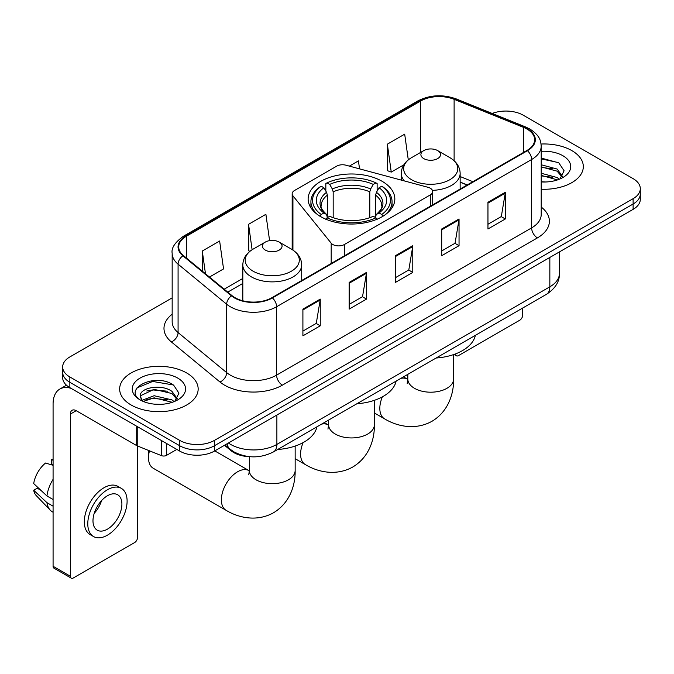 <?xml version="1.0" encoding="UTF-8"?>
<svg xmlns="http://www.w3.org/2000/svg" width="674" height="674" viewBox="0 0 674 674"><rect width="100%" height="100%" fill="white"/><g stroke="black" fill="none" stroke-linecap="round" stroke-linejoin="round"><path stroke-width="1.01" d="M430.298 188.231A8.181 4.718 0 0 0 427.973 187.288L345.939 165.206A8.181 4.718 0 0 0 336.697 166.149L294.563 190.472A8.181 4.718 0 0 0 292.162 193.809A8.181 4.718 0 0 0 292.929 195.805L331.187 243.171A8.181 4.718 0 0 0 344.38 244.51L430.298 194.904A8.181 4.718 0 0 0 432.691 191.568A8.181 4.718 0 0 0 430.298 188.231M382.133 181.314A43.347 25.022 0 0 0 334.894 175.889A43.347 25.022 0 0 0 308.136 199.007A43.347 25.022 0 0 0 320.832 216.708A43.347 25.022 0 0 0 368.071 222.134A43.347 25.022 0 0 0 394.829 199.007A43.347 25.022 0 0 0 382.133 181.314M467.074 185.03L460.148 182.224M250.366 456.728A24.534 14.162 180 0 1 231.064 450.695L224.493 445.278M172.165 297.866L69.852 356.934A24.534 14.162 0 0 0 62.665 366.951L62.665 377.634A24.534 14.162 0 0 0 69.852 387.651L179.731 451.091A24.534 14.162 0 0 0 214.425 451.091L633.113 209.361A24.534 14.162 0 0 0 640.3 199.344L640.3 194.002A24.534 14.162 0 0 1 633.113 204.02A24.534 14.162 0 0 0 640.3 194.002L640.3 188.661A24.534 14.162 0 0 0 633.113 178.644L523.235 115.203A24.534 14.162 0 0 0 492.214 113.459M62.665 366.951A24.534 14.162 0 0 0 69.852 376.968L179.731 440.4A24.534 14.162 0 0 0 214.425 440.4L214.425 445.75L633.113 204.02L214.425 445.75A24.534 14.162 0 0 1 179.731 445.75A24.534 14.162 0 0 0 214.425 445.75L214.425 451.091M69.852 376.968L69.852 382.31L179.731 445.75L69.852 382.31A24.534 14.162 0 0 1 62.665 372.292A24.534 14.162 0 0 0 69.852 382.31L69.852 387.651M571.813 150.597A39.252 22.663 0 0 0 541.062 144.025A39.252 22.663 0 0 1 571.813 150.597A39.252 22.663 0 0 1 583.313 166.621A39.252 22.663 0 0 0 571.813 150.597M186.664 372.958A39.252 22.663 0 0 0 143.891 368.046A39.252 22.663 0 0 0 119.652 388.991A39.252 22.663 0 0 0 131.152 405.015A39.252 22.663 0 0 0 173.934 409.927A39.252 22.663 0 0 0 198.164 388.991A39.252 22.663 0 0 0 186.664 372.958A39.252 22.663 0 0 0 143.891 368.046A39.252 22.663 0 0 0 119.652 388.991A39.252 22.663 0 0 0 131.152 405.015A39.252 22.663 0 0 0 173.934 409.927A39.252 22.663 0 0 0 198.164 388.991A39.252 22.663 0 0 0 186.664 372.958M526.992 129.063A26.168 15.106 180 0 1 534.659 139.745A26.168 15.106 180 0 1 526.992 150.428L271.967 297.672A26.168 15.106 180 0 1 232.024 295.65L183.438 255.589A26.168 15.106 180 0 1 178.703 246.928A26.168 15.106 180 0 1 186.369 236.245L420.601 101.016A26.168 15.106 180 0 1 454.116 99.322L523.504 127.369A26.168 15.106 180 0 1 526.992 129.063M527.456 128.793A26.825 15.485 0 0 0 523.875 127.057L454.487 99.011A26.825 15.485 0 0 0 420.138 100.746L185.906 235.976A26.825 15.485 0 0 0 182.898 255.808L231.485 295.869A26.825 15.485 0 0 0 272.431 297.933L527.456 150.698A26.825 15.485 0 0 0 527.456 128.793M302.904 309.122L302.904 335.837L320.251 325.82L320.251 299.104L302.904 309.122M302.904 331.094L316.266 323.377L320.184 299.997A6.546 3.774 -120 0 0 320.251 299.104M316.148 323.444L320.251 325.82M349.166 282.414L349.166 309.122L366.521 299.104L366.521 272.397L349.166 282.414M349.166 304.387L362.536 296.67L366.445 273.282A6.546 3.774 -120 0 0 366.521 272.397M362.418 296.737L366.521 299.104M487.959 202.284L487.959 228.992L505.306 218.974L505.306 192.267L487.959 202.284M487.959 224.257L501.321 216.539L505.239 193.152A6.546 3.774 -120 0 0 505.306 192.267M501.203 216.607L505.306 218.974M441.697 228.992L441.697 255.707L459.045 245.69L459.045 218.974L441.697 228.992M441.697 250.964L455.06 243.247L458.977 219.867A6.546 3.774 -120 0 0 459.045 218.974M454.942 243.314L459.045 245.69M395.436 255.699L395.436 282.414L412.783 272.397L412.783 245.69L395.436 255.699M395.436 277.671L408.798 269.962L412.715 246.574A6.546 3.774 -120 0 0 412.783 245.69M408.68 270.03L412.783 272.397M541.205 189.226A39.252 22.663 0 0 0 583.313 166.621A39.252 22.663 0 0 1 541.205 189.226M214.425 440.4L633.113 198.678A24.534 14.162 0 0 0 640.3 188.661M209.462 277.048L223.549 268.918L219.631 241.014L202.284 251.031L202.284 271.133M359.545 168.871L358.425 160.884L349.343 166.124M408.292 159.881L404.686 134.168L387.339 144.185L387.617 170.741M269.592 240.635L265.893 214.298L248.546 224.316L248.824 250.871M387.339 144.185L391.257 172.097L403.802 164.852M391.257 172.097L387.339 170.632M249.936 251.284L248.546 250.762M248.546 224.316L252.11 249.734M202.284 251.031L205.469 273.762M541.205 181.727L545.788 181.988M541.205 173.252L557.128 177.523L559.285 179.259M541.205 175.366L557.516 179.916M541.205 164.768L557.128 169.048L562.436 176.377M541.205 166.891L557.128 171.162L562.015 176.933M541.205 181.929A26.665 15.392 0 0 0 562.908 177.506A26.665 15.392 0 0 0 562.908 155.736A26.665 15.392 0 0 0 541.205 151.321M559.917 178.998L564.096 170.8L558.813 162.838L541.205 158.07M541.205 158.887L558.451 162.594M541.205 167.371L552.545 168.829M541.205 175.855L552.545 177.313M455.514 353.892L455.573 353.934A4.086 2.359 120 0 0 456.424 355.805A4.086 2.359 120 0 0 458.472 355.602L519.764 320.209A4.086 2.359 120 0 0 522.662 315.205L522.662 308.043M320.057 216.489L321.22 214.484A38.932 22.478 0 0 1 321.22 186.209L323.891 187.751A35.166 20.304 0 0 0 323.891 212.933L326.536 214.442L327.387 217.592M327.387 216.303L327.387 195.165L326.536 192.309L323.891 187.751M325.837 191.104L325.837 183.539L327 182.873A38.932 22.478 0 0 1 375.966 182.873L373.286 184.415A35.166 20.304 0 0 0 329.679 184.415L332.316 188.973L333.175 191.829L333.175 217.677M369.79 217.677L369.79 191.829L370.649 188.973L373.286 184.415M356.891 403.751A44.981 25.966 0 0 0 396.135 381.088M321.22 186.209L320.057 186.875A40.566 23.422 0 0 0 310.916 201.678A40.566 23.422 0 0 0 318.002 214.905M375.966 182.873L377.128 183.539L377.128 191.104M325.837 219.825L327 217.82A38.932 22.478 0 0 0 375.966 217.82L377.128 219.825M327 217.82L329.679 216.27A35.166 20.304 0 0 0 373.286 216.27L375.966 217.82M323.891 212.933L321.22 214.484M329.679 184.415L327 182.873M326.536 192.309A31.459 18.164 0 0 0 326.536 214.442L326.688 214.534C322.214 210.212 320.394 207.28 321.22 205.738A30.263 17.473 0 0 1 327.387 195.165M384.964 214.905A40.566 23.422 0 0 0 392.049 201.678A40.566 23.422 0 0 0 382.908 186.875L381.745 186.209A38.932 22.478 0 0 1 381.745 214.484L382.908 216.489M381.745 214.484L379.074 212.933A35.166 20.304 0 0 0 379.074 187.751L381.745 186.209M379.074 187.751L376.429 192.309L375.578 195.165L375.578 216.303L376.429 214.442L379.074 212.933M375.578 195.165A30.263 17.473 0 0 1 381.745 205.738C382.562 207.289 380.743 210.221 376.277 214.534L376.429 214.442A31.459 18.164 0 0 0 376.429 192.309M375.578 217.592L375.578 216.303M432.422 190.363A29.445 17.002 0 0 0 460.148 173.395C459.938 166.84 456.492 161.592 449.836 157.632L437.653 150.597A9.815 5.67 0 0 0 423.769 150.597A9.815 5.67 0 0 0 423.769 158.609A9.815 5.67 0 0 0 437.645 158.609A9.815 5.67 0 0 0 437.653 150.597L449.836 157.632A27.044 15.612 0 0 1 449.836 179.714A27.044 15.612 0 0 1 411.587 179.714A27.044 15.612 0 0 1 411.587 157.632C404.922 161.592 401.485 166.84 401.266 173.395A29.445 17.002 0 0 0 404.307 180.918M436.12 358.012A44.981 25.966 0 0 0 475.364 335.349M149.476 450.813A22.899 13.219 120 0 0 148.499 457.764L148.499 451.091A14.718 8.501 -60 0 1 148.516 450.426M148.499 457.764A22.899 13.219 120 0 0 153.242 468.253L226.11 510.319A22.899 13.219 -60 0 1 222.597 491.969A22.899 13.219 -60 0 1 237.56 471.792A22.899 13.219 -60 0 1 249.009 470.654L249.355 470.856M265.32 250.096A9.815 5.67 0 0 0 279.196 250.096A9.815 5.67 0 0 0 279.196 242.084L291.379 249.119A27.044 15.612 0 0 1 291.379 271.201A27.044 15.612 0 0 1 253.129 271.201A27.044 15.612 0 0 1 253.129 249.119C246.473 253.07 243.028 258.327 242.817 264.882A29.445 17.002 0 0 0 251.436 276.896A29.445 17.002 0 0 0 283.527 280.586A29.445 17.002 0 0 0 301.699 264.882C301.48 258.327 298.043 253.07 291.379 249.119L279.196 242.084A9.815 5.67 0 0 0 265.32 242.084A9.815 5.67 0 0 0 265.32 250.096M277.663 449.491A44.981 25.966 0 0 0 316.915 426.836M166.571 443.492L166.571 455.346L176.841 449.415M71.073 388.359A32.714 18.889 -120 0 0 59.86 389.033A32.714 18.889 -120 0 0 53.078 404.012L53.078 566.278L70.433 576.295L70.433 414.03A8.181 4.718 60 0 1 72.126 410.281A8.181 4.718 60 0 1 76.213 410.685L136.679 445.598L136.679 426.238M70.433 576.295A4.086 2.359 120 0 0 71.275 578.166L53.928 568.148A4.086 2.359 -60 0 1 53.078 566.278M71.275 578.166A4.086 2.359 120 0 0 73.323 577.963L134.623 542.57A4.086 2.359 120 0 0 137.513 537.566L137.513 445.977M166.571 455.346A4.086 2.359 180 0 1 161.339 455.607L137.226 445.868A4.086 2.359 180 0 1 136.679 445.598M107.444 529.149A20.447 11.803 120 0 0 120.798 511.136A20.447 11.803 120 0 0 117.664 494.75A20.447 11.803 120 0 0 107.444 495.761A20.447 11.803 120 0 0 94.082 513.782A20.447 11.803 120 0 0 97.216 530.16A20.447 11.803 120 0 0 107.444 529.149M94.234 513.302A20.447 11.803 120 0 0 101.572 500.597M53.078 460.216L51.35 459.693L51.35 463.805L53.078 464.799M121.345 488.372L117.874 486.375A27.803 16.058 120 0 0 103.973 487.749A27.803 16.058 120 0 0 85.809 512.257A27.803 16.058 120 0 0 90.072 534.533L93.534 536.538A27.803 16.058 120 0 0 107.444 535.164A27.803 16.058 120 0 0 125.608 510.656A27.803 16.058 120 0 0 121.345 488.372A27.803 16.058 120 0 0 107.444 489.754A27.803 16.058 120 0 0 89.28 514.254A27.803 16.058 120 0 0 93.534 536.538M53.078 479.34A26.985 15.578 120 0 0 46.944 495.971L33.7 483.578A21.265 12.275 120 0 1 45.562 463.03L53.078 465.313M53.078 499.518L46.944 495.971M40.861 490.284L37.255 488.203L33.7 490.259L46.944 502.644L53.078 506.191M46.944 502.644A26.985 15.578 120 0 0 50.272 510.184A26.985 15.578 120 0 0 52.311 511.793L53.078 512.24M53.078 459.213A21.265 12.275 120 0 0 51.35 459.693M33.7 490.259A21.265 12.275 120 0 0 36.211 495.55L50.272 510.184M154.481 404.164L160.639 404.349M142.222 400.255L154.127 395.714L171.98 399.884L174.136 401.62M143.318 401.392L154.127 397.837L172.367 402.277M142.408 401.081L140.495 396.598A18.484 10.674 0 0 0 143.478 401.544M177.287 398.738L171.98 391.409C160.884 383.127 138.06 388.241 140.495 396.598L140.428 395.781M140.546 396.86L141.06 395.486L154.127 389.353L171.98 393.532L176.866 399.294M174.768 401.359L178.947 393.161L173.665 385.199C154.961 371.753 121.716 389.471 140.917 400.331L141.009 400.39M177.759 378.106A26.665 15.392 0 0 0 140.057 378.106A26.665 15.392 0 0 0 140.057 399.867A26.665 15.392 0 0 0 177.759 399.867A26.665 15.392 0 0 0 177.759 378.106M137.016 387.87L152.669 381.45L173.302 384.955M146.797 390.996L152.669 389.926L167.405 391.19M146.797 399.471L152.669 398.41L167.405 399.674M231.064 449.962L231.064 450.695M292.929 195.805L292.929 250.079M331.187 243.171L331.187 263.483M344.38 244.51L344.38 255.867M430.298 194.904L430.298 206.261M228.419 443.012A32.714 18.889 0 0 0 230.618 444.41A32.714 18.889 0 0 0 276.879 444.41L549.841 286.821A32.714 18.889 0 0 0 559.42 273.467C559.656 281.58 555.334 288.531 546.454 294.311L273.492 451.9A16.353 9.444 60 0 0 276.879 444.41L276.879 415.032M549.841 257.443L549.841 286.821A16.353 9.444 60 0 1 546.454 294.311M227.096 443.77A16.353 10.944 129.5 0 0 229.944 449.095L224.981 445M633.113 209.361L633.113 198.678M179.731 451.091L179.731 440.4M541.205 207.044A40.895 23.607 180 0 1 537.405 237.905L282.372 385.149A8.181 4.718 60 0 1 276.593 375.132L531.626 227.888A32.714 18.889 0 0 0 541.205 214.534L541.205 146.157A32.714 18.889 180 0 1 531.626 159.511A8.181 4.718 -120 0 0 527.456 150.698M282.372 385.149A40.895 23.607 180 0 1 224.543 385.149A40.895 23.607 180 0 1 219.968 381.998L171.381 341.937A40.895 23.607 180 0 1 172.165 314.227M230.331 375.132A32.714 18.889 0 0 0 276.593 375.132L276.593 306.754A32.714 18.889 180 0 1 226.666 304.227L178.079 264.166A32.714 18.889 180 0 1 172.165 253.34L172.165 321.717A32.714 18.889 0 0 0 178.079 332.552L226.666 372.612A32.714 18.889 0 0 0 230.331 375.132M541.205 146.157C540.674 140.537 540.152 135.862 529.933 129.054L525.627 126.973A8.181 3.833 112 0 0 523.875 127.057M525.627 126.973L456.239 98.918C442.692 94.124 429.835 94.823 417.669 101.007A8.181 4.718 60 0 1 420.138 100.746M185.906 235.976A8.181 4.718 -120 0 0 183.438 236.237C174.945 242.337 171.188 248.04 172.165 253.34M182.898 255.808A8.181 5.468 129.5 0 0 178.079 264.166L178.079 332.552A8.181 5.468 -50.5 0 1 171.381 341.937M456.239 98.918A8.181 3.833 112 0 0 454.487 99.011M231.485 295.869A8.181 5.468 129.5 0 0 226.666 304.227L226.666 372.612A8.181 5.468 -50.5 0 1 219.968 381.998M272.431 297.933A8.181 4.718 60 0 1 276.593 306.754L531.626 159.511L531.626 227.888A8.181 4.718 60 0 0 537.405 237.905M186.369 236.245L186.369 258.007M523.504 127.369L523.504 152.45M454.116 99.322L454.116 160.724M472.862 181.685L460.148 176.546M420.601 101.016L420.601 152.425M242.817 278.446L224.189 289.197M395.436 256.55L412.715 246.574M441.697 229.842L458.977 219.867M487.959 203.127L505.239 193.152M349.166 283.257L366.445 273.282M302.904 309.973L320.184 299.997M374.382 400.322L374.382 424.713A22.899 13.219 180 0 1 367.675 434.064A22.899 13.219 180 0 1 335.29 434.064A22.899 13.219 180 0 1 328.583 424.713L327.968 429.102M321.624 424.106A22.899 13.219 -60 0 1 328.238 424.915L328.583 425.109M374.382 424.713C374.685 439.743 368.855 457.41 352.772 467.006C336.427 476.139 318.204 472.356 305.339 464.58A22.899 13.219 -60 0 1 303.123 442.599M369.79 191.829A30.263 17.473 0 0 0 333.175 191.829M370.649 188.973A31.459 18.164 0 0 0 332.316 188.973M453.61 354.583L453.61 378.973A22.899 13.219 180 0 1 446.904 388.325A22.899 13.219 180 0 1 414.518 388.325A22.899 13.219 180 0 1 407.812 378.973L407.197 383.363M400.853 378.367A22.899 13.219 -60 0 1 407.458 379.176L407.804 379.369M453.61 378.973C453.905 394.004 448.084 411.671 432 421.267C415.647 430.4 397.433 426.617 384.559 418.84A22.899 13.219 -60 0 1 382.352 396.86M295.153 446.062L295.153 470.452A22.899 13.219 180 0 1 288.447 479.804A22.899 13.219 180 0 1 256.061 479.804A22.899 13.219 180 0 1 249.355 470.452L248.74 474.841M70.433 414.03L76.213 410.693M137.226 426.549L137.226 445.868M161.339 455.607L161.339 440.467M292.162 193.809L292.162 249.582M432.691 191.568L432.691 204.879M273.492 451.9C260.332 458.514 247.173 458.514 234.004 451.9L229.944 449.095M559.42 273.467L559.42 251.907M417.669 101.007L183.438 236.237M242.817 283.425L227.745 292.12M467.251 184.92L460.148 182.056M456.424 355.805L454.04 354.431M305.339 464.58L295.153 458.699M310.916 207.828L310.916 201.678M392.049 207.828L392.049 201.678M328.238 424.915L324.236 422.606M328.583 420.096L328.583 424.713M384.559 418.84L374.382 412.96M460.148 189.023L460.148 173.395M401.266 180.101L401.266 173.395M423.769 150.597L411.587 157.632M407.458 379.176L403.456 376.867M407.812 374.356L407.812 378.973M295.153 470.452C295.456 485.482 289.626 503.149 273.543 512.754C257.198 521.878 238.984 518.095 226.11 510.319M301.699 280.502L301.699 264.882M242.817 300.789L242.817 264.882M265.32 242.084L253.129 249.119M249.009 470.654L214.77 450.889M249.355 456.694L249.355 470.452M59.86 389.033L66.473 385.216"/></g></svg>
